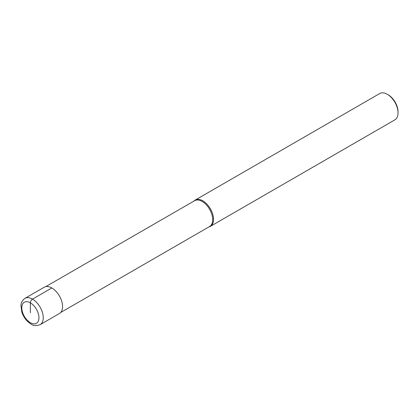 <?xml version="1.0" encoding="UTF-8"?>
<svg xmlns="http://www.w3.org/2000/svg" width="419" height="419" viewBox="0 0 419 419"><rect width="100%" height="100%" fill="white"/><g stroke="black" fill="none" stroke-linecap="round" stroke-linejoin="round"><path stroke-width="0.63" d="M45.755 286.643L194.667 200.67A14.927 8.621 60 0 1 202.131 201.408A14.927 8.621 -120 0 1 211.883 214.565A14.927 8.621 -120 0 1 209.594 226.527L60.682 312.501M208.882 226.941A15.184 8.768 -120 0 0 210.39 226.36A15.184 8.768 -120 0 0 212.716 214.198A15.184 8.768 -120 0 0 202.801 200.816A15.184 8.768 60 0 0 195.207 200.067A15.184 8.768 60 0 0 193.955 201.083M195.207 200.067L379.724 93.537A15.184 8.768 60 0 1 387.313 94.291L388.209 94.804L387.313 94.291A15.184 8.768 -120 0 1 398.05 112.884A15.184 8.768 -120 0 1 394.908 119.834L210.39 226.36M398.05 112.884L398.05 111.852A13.916 8.034 -120 0 0 388.209 94.804M51.841 287.973L32.514 299.129A15.184 8.768 -120 0 0 24.925 298.38L44.246 287.219A15.184 8.768 60 0 1 51.841 287.973A15.184 8.768 60 0 1 61.755 301.35A15.184 8.768 60 0 1 59.43 313.517L40.109 324.673A15.184 8.768 -120 0 0 42.434 312.506A15.184 8.768 -120 0 0 32.514 299.129A3.038 1.755 120 0 0 30.367 302.848L30.367 312.768M30.367 302.848A12.146 7.013 -120 0 0 21.783 307.808A12.146 7.013 -120 0 0 30.367 322.682A12.146 7.013 -120 0 0 38.957 317.722A12.146 7.013 -120 0 0 30.367 302.848M24.925 298.38C21.201 300.947 21.008 304.472 20.95 305.294L21.778 311.961C23.611 317.34 26.685 321.378 30.996 324.07C33.064 325.799 36.102 325.998 40.109 324.673"/></g></svg>
